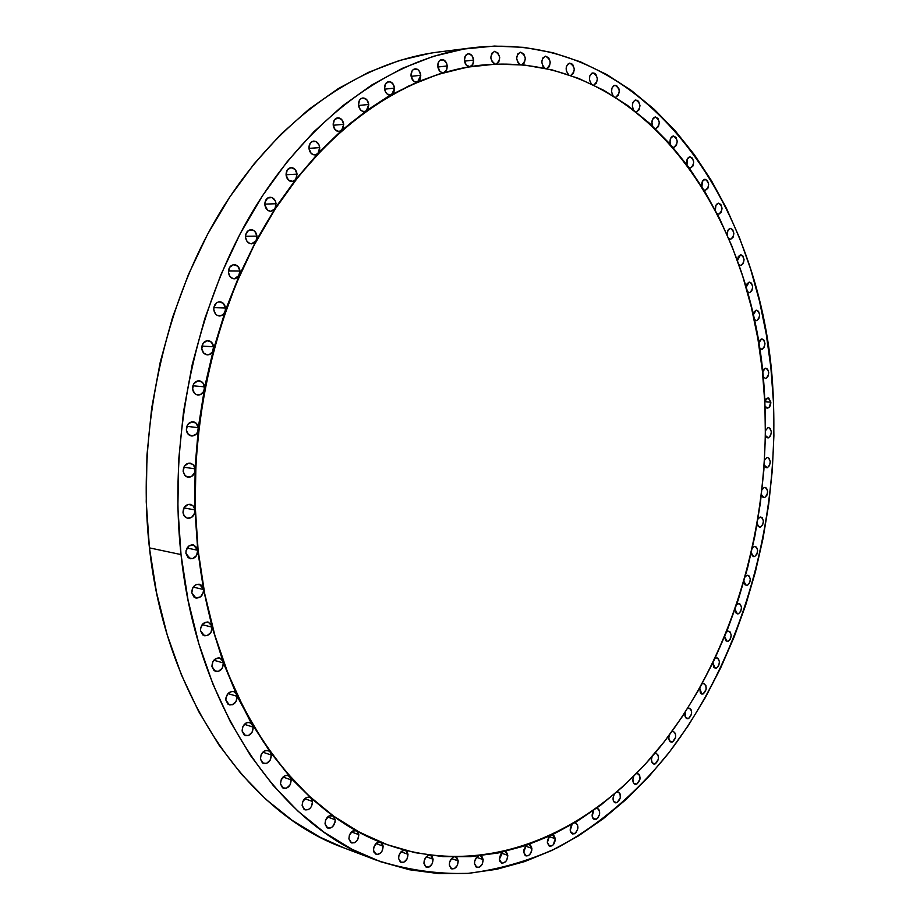 <?xml version="1.0" encoding="UTF-8"?>
<svg xmlns="http://www.w3.org/2000/svg" width="920" height="920" viewBox="0 0 920 920"><rect width="100%" height="100%" fill="white"/><g stroke="black" fill="none" stroke-linecap="round" stroke-linejoin="round"><path stroke-width="1.38" d="M718.899 214.141L717.106 213.601L718.899 214.141C723.051 210.151 722.947 206.494 718.577 203.182L720.855 204.493L722.039 208.23L721.234 212.221L718.899 214.141M705.088 190.348L707.836 188.427L708.653 184.402L707.445 180.607L704.904 179.25C702.328 180.182 701.339 182.689 701.925 186.806L702.374 181.435L705.053 179.239C709.573 182.597 709.699 186.3 705.467 190.336L705.099 190.348M690.46 168.004L689.057 167.716L690.46 168.004C694.795 163.909 694.634 160.161 689.977 156.768L692.472 158.171L693.714 162.046L692.886 166.106L690.46 168.004M673.934 147.338L672.75 147.131L673.934 147.338C678.373 143.175 678.189 139.38 673.371 135.941L675.981 137.39L677.258 141.323L676.407 145.44L673.934 147.338M655.937 128.501L654.959 128.374L655.937 128.501C660.491 124.292 660.272 120.451 655.293 116.943L658.019 118.45L659.33 122.452L658.467 126.603L655.937 128.501M635.846 99.969C640.941 103.546 641.182 107.445 636.559 111.688L639.112 109.802L639.986 105.593L638.641 101.522L637.33 100.326L634.639 100.349L632.833 102.775L632.408 106.455L633.546 109.882C631.545 104.96 632.281 101.648 635.789 99.969L635.846 99.969M615.066 85.215C620.275 88.837 620.54 92.805 615.848 97.106L618.424 95.22L619.309 90.953L618.884 88.699L616.584 85.594L613.789 85.617L611.904 88.193L611.57 92.092L613.065 95.737C610.581 90.712 611.213 87.204 614.951 85.226L615.066 85.215M593.02 72.864C598.368 76.544 598.655 80.569 593.883 84.939L596.482 83.041L597.39 78.729L595.964 74.52L594.584 73.266L591.663 73.289L589.731 76.049L589.501 80.143L591.376 83.95C588.374 78.901 588.869 75.21 592.859 72.887L593.02 72.864M569.837 63.123C575.322 66.849 575.632 70.943 570.779 75.382L573.413 73.474L574.333 69.092L572.861 64.814L571.447 63.537L568.41 63.572L566.398 66.516L566.294 70.817L568.594 74.727C565.041 69.724 565.386 65.861 569.629 63.146L569.837 63.123M545.64 56.177C551.275 59.95 551.609 64.089 546.653 68.609L549.332 66.688L550.275 62.249L548.745 57.902L545.64 56.177L542.88 57.902L541.788 62.008L542.938 66.309L544.881 68.252C540.718 63.376 540.891 59.351 545.399 56.189L545.64 56.177M520.57 52.187C526.332 55.936 526.723 60.133 521.755 64.779L524.389 62.859L525.354 58.362L523.779 53.946L520.57 52.187L517.672 54.027L516.626 58.374L518.017 62.779L520.375 64.664C515.534 60.041 515.51 55.89 520.306 52.198L520.57 52.187M496.167 64.078L498.755 62.146L499.732 57.58L498.111 53.107L494.523 51.347C489.44 55.66 489.704 59.915 495.293 64.112L492.418 62.364L490.774 57.879L491.763 53.291L494.81 51.325C500.698 55.016 501.147 59.271 496.167 64.089M473.627 60.076L464.496 61.145L473.627 60.076L472.742 64.492L469.913 66.677L466.267 65.124L464.404 60.375C464.37 56.614 465.647 54.407 468.245 53.751C471.201 53.854 472.995 55.959 473.627 60.076C473.673 63.744 472.431 65.941 469.913 66.677L479.607 65.343L469.913 66.677L443.819 72.553L441.761 72.507L439.829 71.265L437.747 66.275C437.702 62.456 439.012 60.214 441.692 59.547C444.728 59.639 446.579 61.778 447.223 65.941L437.828 67.022L447.223 65.941L446.441 70.196L443.819 72.553L469.763 66.7C466.819 66.585 465.037 64.48 464.404 60.375L465.416 55.729L468.544 53.728L471.937 55.533L473.627 60.076M437.747 66.275L438.771 61.559L440.209 60.076L443.842 59.961L446.671 63.434L447.223 65.941L446.89 69.092L445.107 71.875L417.68 81.834L415.483 82.029L413.367 80.868L411.022 75.659C410.975 71.771 412.332 69.494 415.092 68.816C418.209 68.919 420.106 71.07 420.773 75.267L411.113 76.349L420.773 75.267L420.095 79.35L417.68 81.834L443.244 72.657C440.231 72.553 438.391 70.426 437.747 66.275L437.747 66.275M394.519 88.113L384.583 89.171L394.519 88.113L393.933 92.011L390.632 95.013L387.113 94.001L385.342 91.666L384.514 88.573C384.456 84.617 385.859 82.294 388.723 81.615C391.897 81.73 393.841 83.892 394.519 88.113L391.759 94.587L417.68 81.834L391.759 94.587L365.136 111.389L362.572 111.32L360.26 109.618L358.466 105.029C358.409 100.993 359.869 98.635 362.836 97.957C366.068 98.084 368.046 100.257 368.736 104.477L358.524 105.478L368.736 104.477L368.253 108.18L366.309 110.802L390.275 95.059C387.124 94.932 385.204 92.77 384.514 88.573L385.584 83.731L388.964 81.593L392.667 83.421L394.519 88.113M343.712 124.338L333.212 125.246L343.712 124.338L342.596 129.294L339.066 131.548L335.167 129.777L333.19 125.005C333.132 120.876 334.638 118.484 337.732 117.806C341.009 117.944 342.999 120.129 343.712 124.338L341.619 130.456L366.309 110.802L341.619 130.456L316.733 154.399L313.869 154.87L311.132 153.341L308.959 148.407C308.901 144.175 310.477 141.737 313.697 141.07C317.009 141.243 319.01 143.416 319.723 147.602L308.959 148.407L310.097 143.37L311.707 141.737L315.824 141.45L319.079 144.992L319.723 149.258L317.952 153.445L341.619 130.456L339.135 131.537C335.88 131.376 333.891 129.202 333.19 125.005L334.305 120.037L337.847 117.794L341.745 119.588L343.712 124.338M297.079 174.133L286.062 174.754L297.079 174.133L295.619 179.642L292.962 181.458L288.466 180.17L286.085 175.076C286.028 170.752 287.684 168.256 291.03 167.612C294.354 167.82 296.366 169.993 297.079 174.133L295.619 179.642L317.952 153.445L295.619 179.642L273.7 210.197L270.595 211.312L267.444 210.07L264.856 204.838C264.81 200.387 266.536 197.857 270.043 197.236C273.355 197.478 275.367 199.64 276.058 203.722L264.822 204.136L276.058 203.722L274.907 208.84L295.619 179.642L292.089 181.596C288.788 181.367 286.798 179.204 286.085 175.076L287.236 169.993L290.938 167.612L295.009 169.337L297.079 174.133M264.856 204.838L265.029 202.101L267.697 197.995L271.986 197.581L275.379 201.077L276.058 203.722L274.907 208.84L256.07 240.787L253.414 243.397L249.975 243.616L246.997 241.35L245.559 237.417C245.525 232.84 247.342 230.264 250.999 229.678C254.288 229.977 256.277 232.116 256.956 236.118L245.525 236.29L256.956 236.118L256.07 240.787L274.907 208.84L270.836 211.312C267.548 211.048 265.558 208.886 264.856 204.838L264.856 204.838M240.016 271.009L228.447 270.905L240.016 271.009L238.291 276.943L235.037 278.806L233.197 278.726L230.011 276.552L228.47 272.504C228.447 267.8 230.345 265.178 234.163 264.649C237.406 264.994 239.361 267.111 240.016 271.009L239.384 275.183L256.07 240.787L239.384 275.183L224.066 313.628L220.777 315.882L217.028 315.249L215.464 313.881L213.808 309.752C213.808 304.899 215.797 302.231 219.776 301.76C222.962 302.162 224.859 304.255 225.492 308.027L213.854 307.636L225.492 308.027L225.078 311.673L239.384 275.183L234.278 278.863C231.058 278.495 229.126 276.38 228.47 272.504L229.655 267.283L233.542 264.684L237.831 266.236L240.016 271.009M213.601 346.782L201.94 346.07L213.601 346.782L212.439 351.992L209.15 354.648L207.161 354.867L203.573 352.947L201.802 348.726C201.825 343.735 203.906 341.032 208.046 340.618C211.14 341.078 212.992 343.125 213.601 346.782L213.359 349.853L225.078 311.673L213.359 349.853L203.584 391.598L200.33 394.657L196.248 394.565L194.488 393.277L192.613 388.999C192.671 383.858 194.844 381.122 199.145 380.788C202.124 381.294 203.906 383.306 204.481 386.825L192.889 385.779L204.481 386.825L204.378 389.298L213.359 349.853C212.278 353.165 210.255 354.844 207.299 354.878C204.24 354.407 202.411 352.36 201.802 348.726L203.009 343.424L206.977 340.676L211.358 342.079L213.601 346.782M198.283 427.685L186.829 426.316L198.283 427.685L197.616 431.986L196.282 434.044L192.314 435.999L188.358 434.424L186.369 430.077C186.461 424.798 188.726 422.038 193.165 421.785C196.04 422.337 197.742 424.304 198.283 427.685L204.378 389.298L198.283 429.536L194.614 472.673L191.532 476.514L187.185 477.031L185.254 475.881L183.16 471.488C183.287 466.084 185.644 463.289 190.21 463.116L193.487 464.991L195.086 468.866L183.827 467.187L195.086 468.866L195.132 470.097L198.283 429.536C197.42 433.837 195.132 435.976 191.44 435.965C188.611 435.401 186.921 433.435 186.369 430.077L187.588 424.752L191.59 421.843L196.017 423.073L198.283 427.685M183.16 471.488L184.38 466.152L188.381 463.185L192.82 464.312L194.35 466.302L195.132 470.097L194.614 513.176L191.659 517.373L187.208 518.224L183.724 515.223L183.011 512.739C183.183 507.196 185.61 504.39 190.279 504.298L193.407 506.161L194.913 509.887L183.919 507.932L194.913 509.887L194.959 510.496L195.132 470.097C194.442 474.881 192.061 477.261 187.99 477.227L184.748 475.352L183.16 471.488M197.742 550.264L187.07 548.055L197.742 550.264L203.515 589.513L193.2 587.098L203.515 589.513L203.355 592.238L200.594 596.804L196.098 598.069L194.028 597.126L191.774 592.768C192.027 587.029 194.557 584.177 199.375 584.246L203.435 588.926L212.117 627.198L202.181 624.634L212.117 627.198L210.945 632.466L207.058 635.662L202.733 634.926L200.502 630.648C200.79 624.83 203.355 621.977 208.208 622.104L211.91 626.06L223.399 662.94L213.842 660.238L223.399 662.94L222.237 668.173L218.396 671.404L214.13 670.737L211.933 666.551C212.255 660.663 214.855 657.811 219.708 657.995L223.019 661.273L237.176 696.348L227.987 693.577L237.176 696.348L236.014 701.546L232.242 704.812L228.033 704.225L225.871 700.108C226.239 694.186 228.838 691.334 233.68 691.564L236.601 694.209L253.218 727.133L244.398 724.316L253.218 727.133L252.08 732.297L248.365 735.574L244.237 735.057L242.121 731.032C242.512 725.086 245.099 722.246 249.906 722.487L252.413 724.581L270.25 752.111L271.308 755.044L262.821 752.203L271.308 755.044L270.181 760.15L266.536 763.439L262.487 762.99L260.417 759.046C260.832 753.1 263.407 750.26 268.145 750.536L270.25 752.111L289.846 776.618L291.168 779.872L283.003 777.043L291.168 779.872L290.064 784.921L286.488 788.221L282.532 787.819L280.508 783.943C280.945 778.032 283.486 775.203 288.155 775.48L310.948 797.95L312.547 801.469L304.681 798.663L312.547 801.469L311.466 806.46L309.913 808.484L307.97 809.749L304.106 809.404L302.139 805.609C302.577 799.721 305.095 796.915 309.672 797.192L333.281 816.017L335.179 819.743L327.589 816.983L335.179 819.743L335.029 822.238L332.603 826.678L330.705 827.954L326.933 827.644L325.024 823.918C325.473 818.075 327.934 815.293 332.419 815.557L356.615 830.76L358.811 834.635L351.452 831.933L358.811 834.635L357.765 839.511L356.281 841.501L354.43 842.766L350.761 842.49L348.898 838.833C349.358 833.06 351.762 830.3 356.132 830.541L380.661 842.179L383.157 846.158L376.015 843.525L383.157 846.158L382.133 850.966L380.696 852.932L377.004 854.553L374.084 852.472L373.508 850.356C373.968 844.652 376.315 841.915 380.581 842.145L386.768 844.514L380.661 842.179L382.363 843.651L383.157 846.158C382.709 851.862 380.339 854.588 376.073 854.346L373.508 850.356L373.934 846.952L376.82 842.858L380.661 842.179L356.615 830.76L358.811 834.635C358.351 840.408 355.925 843.168 351.543 842.904L348.898 838.833L349.37 835.245L352.544 831.07L356.615 830.76L333.281 816.017L335.179 819.743C334.73 825.585 332.258 828.356 327.761 828.081L325.024 823.918L325.553 820.145L329.026 815.913L333.281 816.017L310.948 797.95L312.547 801.469C312.098 807.357 309.58 810.163 304.991 809.864L302.139 805.609L302.726 801.654L306.509 797.398L309.637 797.168L310.948 797.95L289.846 776.618L291.168 779.872C290.731 785.795 288.178 788.612 283.486 788.325L280.508 783.943L281.163 779.803L285.269 775.56L286.959 775.261L289.846 776.618L270.25 752.111L271.308 755.044C270.882 760.989 268.295 763.83 263.534 763.531L260.417 759.046L261.142 754.71L263.821 751.352L265.57 750.501L268.962 750.904L270.25 752.111L252.413 724.581L253.218 727.133C252.827 733.091 250.217 735.931 245.398 735.655L242.121 731.032L242.914 726.524L245.812 723.143L247.675 722.384L251.171 723.154L252.413 724.581L237.176 696.348C236.808 702.282 234.197 705.122 229.333 704.881L225.871 700.108L225.975 697.74L228.102 693.45L231.828 691.414L233.761 691.587L236.601 694.209L223.399 662.94C223.065 668.828 220.466 671.681 215.59 671.473L211.933 666.551L212.888 661.687L214.337 659.697L218.281 657.834L220.271 658.191L223.019 661.273L212.117 627.198C211.83 633.04 209.242 635.881 204.367 635.731L200.502 630.648L200.629 628.084L203.09 623.622L207.253 621.955L210.91 623.956L211.91 626.06L203.515 589.513C203.262 595.274 200.709 598.103 195.868 598.011L191.774 592.768L192.889 587.592L194.557 585.58L196.661 584.384L200.974 584.936L203.435 588.926L197.742 550.264L196.546 555.565L192.59 558.67L188.186 557.75L185.909 553.322C186.116 547.664 188.6 544.835 193.361 544.824L197.742 550.264L194.959 510.496L197.742 550.264C197.524 555.922 195.028 558.75 190.244 558.727L185.909 553.322L186.07 550.562L188.876 545.997L193.418 544.835L197.006 547.745L197.742 550.264M407.997 854.335L401.051 851.782L407.997 854.335L406.996 859.073L403.834 862.27L400.361 862.04L398.601 858.509C398.866 853.484 400.913 850.712 404.742 850.218L401.591 851.287L398.981 855.289L398.601 858.509L401.097 862.442C405.248 862.661 407.548 859.958 407.997 854.335L405.662 850.459L407.111 851.69L407.997 854.335M433.09 859.234L426.316 856.761L433.09 859.234L432.101 863.914L429.03 867.077L425.649 866.858L423.947 863.374C424.085 858.889 425.868 856.163 429.284 855.186L426.638 856.451L424.281 860.338L423.947 863.374L426.374 867.249C430.41 867.433 432.641 864.765 433.09 859.234L430.709 855.37L432.112 856.462L433.09 859.234M458.217 860.959L451.593 858.567L458.217 860.959L457.251 865.57L454.25 868.687L450.972 868.48L449.328 865.053C449.385 861.028 450.926 858.371 453.951 857.072L451.731 858.429L449.604 862.178L449.328 865.053L451.697 868.871C455.607 869.032 457.78 866.387 458.217 860.959L455.733 857.095L457.148 858.061L458.217 860.959M483.172 859.625L476.686 857.313L478.503 855.968C475.847 857.497 474.524 860.05 474.524 863.65L474.777 860.947L476.663 857.336L483.172 859.625L482.229 864.168L479.308 867.238L476.123 867.031L474.524 863.65L476.859 867.433C480.654 867.548 482.758 864.949 483.172 859.625L480.562 855.749L482.011 856.623L483.172 859.625M507.794 855.358L501.423 853.15L507.794 855.358L506.862 859.843L505.597 861.683L502.377 863.201L499.859 861.281L499.376 859.314L502.757 852L500.549 854.346L499.376 859.314L501.664 863.052C505.344 863.155 507.38 860.591 507.794 855.358L505.034 851.483L506.541 852.265L507.794 855.358M531.886 848.32L525.619 846.204L531.886 848.32L531.737 850.551L529.747 854.553L528.207 855.715L525.193 855.485L523.698 852.184L526.102 845.687L523.882 849.815L523.698 852.184L525.964 855.91C529.517 855.968 531.495 853.449 531.886 848.32L528.988 844.456L530.541 845.135L531.886 848.32M555.335 838.672L549.148 836.636L555.335 838.672L553.23 844.813L551.735 845.951L548.803 845.71L547.354 842.444L549.47 836.28L547.503 840.224L547.354 842.444L549.596 846.147C553.035 846.181 554.955 843.686 555.335 838.672L552.264 834.831L553.897 835.406L555.335 838.672M574.471 833.738L570.86 832.577L574.471 833.738L571.676 833.531L570.227 830.472L572.125 824.32C569.491 828.621 569.595 831.829 572.424 833.934L574.471 833.738C578.577 829.748 579.002 826.125 575.736 822.871L574.759 822.768L577.541 824.665L577.829 828.747L575.931 832.623L574.471 833.738M596.286 819.248L592.836 818.179L596.286 819.248L593.63 819.076L592.181 816.212L593.676 810.359C591.445 814.579 591.675 817.604 594.343 819.444L596.286 819.248C600.323 815.293 600.726 811.716 597.494 808.496L596.332 808.438L598.368 808.979L599.299 810.301L599.564 814.349L597.712 818.168L596.286 819.248M617.09 802.654L613.789 801.676L617.09 802.654L614.56 802.505L613.64 801.423L613.065 797.916L614.249 794.293C612.386 798.399 612.72 801.251 615.25 802.838L617.09 802.654C621.057 798.732 621.437 795.179 618.228 792.005L616.894 792.016L619.137 792.511L620.045 793.833L620.298 797.835L617.09 802.654M636.789 784.127L633.638 783.231L636.789 784.127L634.386 783.989L633.489 782.977L632.845 779.677L633.754 776.296C632.235 780.252 632.661 782.92 635.053 784.3L636.789 784.127C640.688 780.229 641.056 776.71 637.87 773.57L636.364 773.662L638.802 774.099L639.688 775.422L639.929 779.378L636.789 784.127M655.316 763.818L652.314 763.013L655.316 763.818L654.12 764.071L652.154 762.772L651.44 759.655L652.119 756.516C650.911 760.311 651.418 762.806 653.671 763.991L655.316 763.818C659.157 759.954 659.49 756.47 656.317 753.353L654.706 753.526L656.086 753.307L658.168 755.228L658.398 759.161L655.316 763.818M672.589 741.911L669.564 740.933L668.794 738.024L669.277 735.126C668.334 738.737 668.92 741.048 671.036 742.083L672.589 741.911C676.384 738.07 676.694 734.608 673.532 731.526L672.002 731.688L673.359 731.492L675.395 733.424L675.613 737.334L672.589 741.911M688.562 718.566L685.664 717.657L685.158 712.287C684.469 715.691 685.112 717.841 687.091 718.727L688.562 718.566C692.311 714.748 692.61 711.298 689.436 708.25L687.999 708.4L690.494 708.848L691.322 710.171L691.541 714.058L688.562 718.566M703.179 693.921L700.407 693.082L699.717 688.125L701.799 694.071L703.179 693.921C706.905 690.126 707.169 686.699 703.995 683.663L705.904 685.619L706.111 689.482L703.179 693.921M702.638 683.801L703.995 683.663L702.638 683.801M716.404 668.138L713.747 667.356L712.908 662.825L715.105 668.288L716.404 668.138C720.095 664.355 720.348 660.951 717.151 657.926L718.301 658.582L719.452 661.744L718.669 665.7L716.404 668.138M715.886 658.064L717.151 657.926L715.886 658.064M728.203 641.366L725.65 640.642L724.695 636.502L726.984 641.505L728.203 641.366C731.871 637.594 732.101 634.202 728.881 631.189L727.685 631.315L730.077 631.879L731.204 635.053L730.434 638.974L728.203 641.366M738.53 613.755L736.092 613.077L735.034 609.316L737.391 613.87L738.53 613.755C742.187 609.994 742.394 606.602 739.151 603.601L738.035 603.716L740.393 604.313L741.508 607.499L740.738 611.409L738.53 613.755M747.362 585.419L745.027 584.786L743.912 581.405L746.304 585.534L747.362 585.419C751.007 581.67 751.203 578.289 747.925 575.276L746.89 575.391L749.213 576.035L750.317 579.232L749.558 583.119L747.362 585.419M754.687 556.519L752.445 555.933L751.283 552.885L753.698 556.623L754.687 556.519C758.333 552.77 758.494 549.389 755.182 546.376L754.216 546.48L756.539 547.17L757.631 550.39L756.861 554.254L754.687 556.519M760.472 527.172L758.333 526.631L757.137 523.917L759.563 527.264L760.472 527.172C764.129 523.422 764.267 520.041 760.909 517.028L760.012 517.12L762.312 517.856L763.404 521.099L762.645 524.952L760.472 527.172M764.704 497.524L762.657 497.018L761.461 494.615L763.864 497.616L764.704 497.524C768.372 493.775 768.487 490.383 765.072 487.358L766.544 488.221L767.625 491.498L766.866 495.339L764.704 497.524M767.372 467.705L765.842 467.544L767.372 467.705L766.015 467.624L764.209 465.117L767.372 467.705C771.04 463.944 771.144 460.552 767.671 457.504L769.2 458.413L770.281 461.713L769.522 465.554L767.372 467.705M730.756 239.246L728.778 238.556L730.756 239.246C734.827 235.302 734.746 231.679 730.503 228.413L732.688 229.678L733.849 233.358L733.056 237.314L730.756 239.246M741.002 265.477L738.841 264.627L741.002 265.477C745.005 261.567 744.947 257.991 740.83 254.759L742.911 255.978L744.061 259.601L743.268 263.534L741.002 265.477M749.639 292.686L747.304 291.628L749.639 292.686C753.56 288.799 753.526 285.269 749.535 282.072L751.525 283.233L752.652 286.798L751.87 290.708L749.639 292.686M756.643 320.689L754.147 319.435L756.643 320.689C760.506 316.836 760.495 313.341 756.608 310.178L758.517 311.293L759.621 314.801L758.85 318.688L756.643 320.689M762.024 349.358L759.38 347.875L762.024 349.358C765.842 345.529 765.854 342.056 762.059 338.928L763.876 339.997L764.98 343.459L764.209 347.334L762.024 349.358M765.773 378.534L762.99 376.809L765.773 378.534C769.545 374.728 769.58 371.277 765.877 368.172L767.625 369.207L768.717 372.623L767.947 376.475L765.773 378.534M768.442 437.839L767.027 437.713L768.442 437.839L767.154 437.77L765.394 435.562L768.442 437.839C772.144 434.067 772.225 430.663 768.671 427.604L770.281 428.547L771.362 431.882L770.603 435.735L768.442 437.839M770.845 402.143L764.796 401.706L770.845 402.143L769.108 407.364L766.682 407.997L764.991 406.077L767.257 408.135C769.511 407.801 770.695 405.812 770.845 402.143L768.085 397.773L764.773 401.281L766.256 398.532L768.683 397.923L770.845 402.143M764.899 403.799C769.833 524.986 733.907 650.934 664.355 741.577C594.757 831.036 489.198 880.567 386.952 844.583C294.986 812.912 213.566 699.844 198.111 550.332C185.759 435.953 213.256 310.063 269.157 218.569C325.381 127.178 405.007 73.876 479.952 65.297C645.403 47.978 759.632 222.881 764.899 403.799L762.393 370.99L757.873 338.641L751.306 306.992L742.716 276.23L732.09 246.571L719.452 218.258L704.823 191.521L688.252 166.6L669.783 143.761L649.474 123.245L627.428 105.34L603.773 90.309L578.622 78.407L552.149 69.908L524.572 65.067L496.121 64.089L467.049 67.183L437.667 74.508L408.319 86.169L379.35 102.223L351.152 122.647L324.139 147.361L298.712 176.18L275.287 208.828L254.242 244.95L235.957 284.13L220.742 325.829L208.886 369.483L200.594 414.425L196.006 460.011L195.178 505.54L198.111 550.332L204.711 593.745L214.82 635.156L228.206 674.015L244.605 709.849L263.707 742.256L285.165 770.914L308.603 795.593L333.661 816.155L359.95 832.508L387.136 844.652L414.862 852.644L442.819 856.6L470.695 856.635L498.226 852.966L525.182 845.768L551.344 835.268L576.506 821.709L600.542 805.31L623.277 786.312L644.609 764.968L664.424 741.497L682.64 716.128L699.177 689.091L713.989 660.583L727.007 630.821L738.185 600.001L747.488 568.341L754.894 536.003L760.357 503.194L763.864 470.097L765.382 436.908L764.899 403.799M429.985 53.268L399.291 60.559L368.621 72.3L338.353 88.561L308.878 109.33L280.623 134.515L254.035 163.933L229.54 197.328L207.552 234.335L188.45 274.493L172.592 317.273L160.252 362.077L151.662 408.238L146.97 455.066L146.234 501.848L149.442 547.871L181.021 554.576L149.442 547.871C165.887 699.154 249.458 814.119 343.999 847.918L376.096 860.073C281.325 826.263 197.34 709.297 181.021 554.576C167.946 435.574 196.282 304.405 254.23 208.863C312.535 113.413 395.186 57.442 473.053 47.69C648.312 27.772 768.177 212.451 773.409 401.476C778.435 527.976 740.853 659.33 667.92 753.986C635.904 793.523 598.437 825.723 556.749 848.056C528.275 861.062 498.801 869.492 468.303 873.356C437.494 874.356 406.755 869.929 376.096 860.073M472.742 47.725L438.989 51.957C361.33 61.686 279.208 116.633 221.49 209.978C164.117 303.416 136.252 431.48 149.442 547.871L156.504 592.457L167.233 634.984L181.412 674.877L198.731 711.631L218.868 744.855L241.454 774.214L266.087 799.468L292.376 820.479L319.953 837.165L344.183 847.975M181.021 554.576L188.059 600.162L198.8 643.597L213.003 684.319L230.38 721.797L250.585 755.63L273.24 785.496L297.953 811.141L324.334 832.416L351.98 849.263L380.512 861.695L409.584 869.768L438.84 873.609L467.981 873.379L496.719 869.285L524.825 861.522L552.058 850.356L578.231 836.027L603.186 818.777L626.784 798.87L648.899 776.537L669.438 752.043L688.286 725.604L705.41 697.452L720.716 667.817L734.183 636.904L745.74 604.923L755.355 572.067L763.013 538.545L768.671 504.528L772.306 470.212L773.893 435.804L773.409 401.476L770.856 367.425L766.21 333.868L759.46 300.99L750.605 269.019L739.657 238.165L726.616 208.667L711.505 180.768L694.358 154.732L675.222 130.812L654.178 109.284L631.293 90.424L606.694 74.52L580.52 61.87L552.943 52.727L524.17 47.38L494.431 46.069L464.013 49.013L433.228 56.384L402.431 68.31L371.99 84.87L342.343 106.041L313.892 131.744L287.086 161.793L262.373 195.937L240.154 233.772L220.846 274.861L204.78 318.642L192.257 364.492L183.517 411.734L178.698 459.655L177.87 507.518L181.021 554.576M183.011 512.739L184.23 507.391L188.22 504.367L192.648 505.402L194.177 507.345L194.959 510.496C194.476 515.74 192.027 518.339 187.599 518.316L184.517 516.442L183.011 512.739M192.613 388.999L193.821 383.674L197.811 380.846L202.227 382.168L203.745 384.215L204.378 389.298C203.389 393.104 201.227 395.013 197.903 395.025C194.948 394.496 193.189 392.495 192.613 388.999M213.808 309.752L213.969 306.969L216.752 302.668L218.937 301.806L223.284 303.289L225.492 308.027L225.078 311.673L222.835 314.893L219.477 316.009C216.338 315.594 214.44 313.501 213.808 309.752M245.559 237.417L245.732 234.657L248.446 230.494L252.804 230L254.805 231.322L256.956 236.118L256.07 240.787L251.47 243.846C248.216 243.524 246.249 241.385 245.559 237.417M358.466 105.029L359.559 100.13L361.111 98.555L363.032 97.934L366.827 99.751L368.736 104.477L366.309 110.802L364.343 111.55C361.123 111.412 359.168 109.238 358.466 105.029M411.022 75.659L412.079 70.874L413.551 69.368L417.277 69.23L418.979 70.621L420.773 75.267L417.68 81.834L416.668 82.099C413.574 81.984 411.7 79.833 411.022 75.659M652.763 126.293L651.9 123.061L652.406 119.577L655.293 116.943C652.004 118.358 651.164 121.474 652.763 126.293M670.599 144.681L669.99 141.703L670.565 138.414L673.325 135.941C670.289 137.16 669.38 140.07 670.599 144.681M687.01 164.91L687.228 159.102L689.873 156.78C687.079 157.826 686.124 160.54 687.01 164.921M705.467 190.336L703.857 189.934L705.467 190.336M715.323 210.162L715.956 205.252L718.37 203.205C716.001 204.01 714.99 206.333 715.323 210.162M727.168 234.83L727.938 230.368L730.238 228.436C728.077 229.149 727.053 231.288 727.168 234.83M737.437 260.636L738.3 256.599L740.508 254.794L737.437 260.636M746.108 287.419L747.051 283.808L749.144 282.106L746.108 287.419M753.181 315.031L754.158 311.811L756.159 310.212L753.181 315.031M758.655 343.298L760.219 339.744L761.553 338.974L758.655 343.298M762.519 372.105L764.048 368.966L765.313 368.23L762.519 372.105M765.44 430.709L767.981 427.673L765.44 430.709M764.52 460.241L766.912 457.585L764.52 460.241M762.024 489.75L764.244 487.439L762.024 489.75M757.965 519.098L760.012 517.12L757.965 519.098M752.353 548.147L754.216 546.48L752.353 548.147M745.223 576.771L746.89 575.391L745.223 576.771M736.575 604.842L738.035 603.716L736.575 604.842M726.443 632.212L727.685 631.315L726.443 632.212M308.959 148.385L319.723 147.602L317.952 153.445L314.95 154.939C311.673 154.744 309.672 152.57 308.959 148.407L308.959 148.407"/></g></svg>
